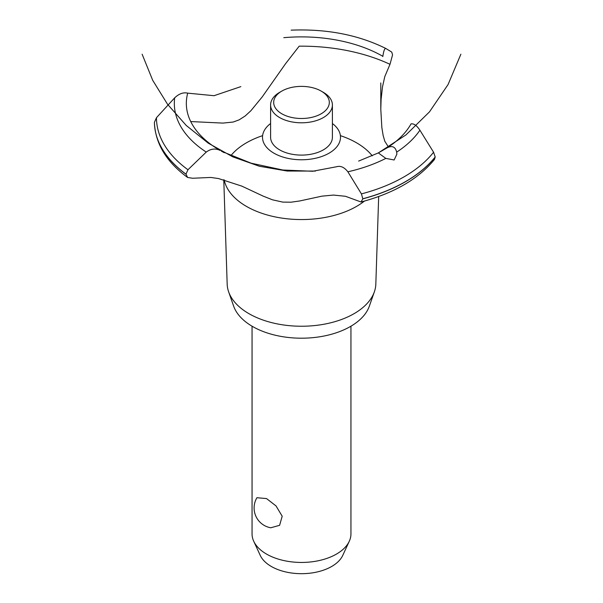 <?xml version="1.0" encoding="UTF-8"?>
<svg xmlns="http://www.w3.org/2000/svg" width="603" height="603" viewBox="0 0 603 603"><rect width="100%" height="100%" fill="white"/><g stroke="black" fill="none" stroke-linecap="round" stroke-linejoin="round"><path stroke-width="0.9" d="M252.054 326.208L252.054 533.896A49.446 28.545 0 0 0 253.72 541.245A49.446 28.545 0 0 0 266.541 554.082A49.446 28.545 0 0 0 314.336 561.468A49.446 28.545 0 0 0 349.28 541.245A49.446 28.545 0 0 0 350.946 533.896L350.946 326.208M256.923 497.716L266.541 498.575L276.023 505.925L282.204 516.228L279.596 525.319L270.785 527.776A20.087 20.087 0 0 1 256.923 497.716M349.28 541.245L342.76 555.378A42.692 24.648 180 0 1 312.58 572.842A42.692 24.648 180 0 1 271.312 566.466A42.692 24.648 180 0 1 260.24 555.378L253.72 541.245M378.676 196.51L375.827 284.126A74.342 42.919 180 0 1 374.365 291.822L369.345 306.158A69.224 39.964 180 0 1 321.489 336.497A69.224 39.964 180 0 1 252.551 326.494A69.224 39.964 180 0 1 233.655 306.158L228.635 291.822A74.342 42.919 180 0 1 227.173 284.126L223.781 179.747M374.365 291.822A74.342 42.919 180 0 1 322.967 324.414A74.342 42.919 180 0 1 248.933 313.666A74.342 42.919 180 0 1 228.635 291.822M364.453 201.07A77.87 44.961 180 0 1 356.561 206.392A77.87 44.961 180 0 1 246.439 206.392A77.87 44.961 180 0 1 224.158 179.845M230.843 155.702A77.87 44.961 180 0 1 246.439 142.813A77.87 44.961 180 0 1 262.599 135.652M340.401 135.652A77.87 44.961 180 0 1 356.561 142.813A77.87 44.961 180 0 1 372.262 155.838M190.721 121.565L222.891 123.095L233.142 122.047L239.127 119.861L245.127 116.017L250.848 110.779L262.215 96.917L285.475 63.812L299.186 46.175A140.295 80.998 180 0 1 389.99 64.31L384.804 76.558L382.506 86.817L381.104 99.344L380.795 109.256L381.842 127.504L383.131 135.404L384.812 141.298L388.445 146.981M273.928 153.177A38.999 22.515 180 0 1 270.596 123.525A38.999 22.515 0 0 0 273.928 153.177A38.999 22.515 0 0 0 327.233 154.172A38.999 22.515 0 0 0 332.404 123.525A38.999 22.515 180 0 1 329.072 153.177A38.999 22.515 180 0 1 273.928 153.177M382.822 56.554L382.852 56.32A115.165 66.488 180 0 0 283.779 37.68M240.838 86.628L214.027 95.704L187.706 93.148A115.165 66.488 180 0 0 219.989 150.351L220.178 150.456M387.201 147.788C392.191 145.315 395.357 146.763 396.691 152.122L396.864 154.172L394.151 159.983L385.83 158.393L378.33 152.913L387.292 147.735A115.165 66.488 180 0 0 411.065 123.864M378.322 152.921L358.634 161.084M385.83 158.393A127.173 73.423 180 0 1 347.878 171.795L361.423 193.895L362.825 198.854L361.024 201.997L345.466 196.284L333.444 195.071L321.874 196.163L299.729 200.965L291.038 202.201L282.784 202.103L272.466 199.812L263.029 196.058L241.841 186.123L218.497 178.548L210.786 177.448L192.628 178.254L187.616 177.47L185.98 174.139L187.963 169.744L206.249 152.084C210.771 148.737 215.377 148.18 220.065 150.396M361.024 201.997C393.895 193.254 418.376 179.076 434.462 159.463L435.2 156.968L433.58 152.235L419.914 130.21C416.809 125.522 413.846 123.419 411.02 123.879M336.911 166.662C340.74 165.629 344.388 167.34 347.878 171.802M222.545 151.715L251.165 163.194L282.799 170.008L312.663 171.267L336.806 166.699M382.845 56.418C383.621 51.036 384.593 48.383 385.769 48.444L391.754 52.092L392.561 54.873L389.99 64.31M291.136 30.15C326.705 28.74 358.242 34.831 385.739 48.428L385.769 48.444M187.782 93.179C183.44 92.116 179.083 93.661 174.697 97.814L156.463 117.698L154.413 122.334C155.242 143.491 166.315 161.875 187.616 177.47M323.351 92.342L321.165 91.083L323.351 92.349A30.904 17.841 180 0 1 323.351 92.349A30.904 17.841 180 0 1 332.404 104.96L332.404 137.258A30.904 17.841 180 0 1 313.326 153.742A30.904 17.841 180 0 1 279.649 149.876A30.904 17.841 180 0 1 270.596 137.258L270.596 104.96A30.904 17.841 180 0 1 279.649 92.349L281.835 91.083A27.813 16.055 0 0 0 281.835 113.794A27.813 16.055 0 0 0 321.165 113.794A27.813 16.055 0 0 0 321.165 91.083A27.813 16.055 0 0 0 281.835 91.083M332.404 104.96A30.904 17.841 180 0 1 313.326 121.444A30.904 17.841 180 0 1 279.649 117.577A30.904 17.841 180 0 1 270.596 104.96M433.58 152.235A145.037 83.734 180 0 1 404.055 176.845A145.037 83.734 180 0 1 361.423 193.895M419.914 130.21A127.173 73.423 180 0 1 396.691 152.114M435.2 156.968A147.094 84.925 180 0 1 405.51 181.616A147.094 84.925 180 0 1 362.825 198.756M435.2 157.066A147.094 84.925 180 0 1 405.51 181.714A147.094 84.925 180 0 1 362.825 198.854M185.98 174.237A147.094 84.925 180 0 1 154.413 122.311M185.98 174.139A147.094 84.925 180 0 1 154.413 122.213M187.963 169.744A145.037 83.734 180 0 1 156.463 117.698M206.249 152.084A127.173 73.423 180 0 1 174.697 97.814M142.12 54.21L152.725 80.35L167.574 104.327L186.252 125.462L208.223 143.145L232.856 156.878L259.433 166.262L287.209 171.041L315.399 171.071M378.322 152.913L405.947 134.921L429.487 111.857L448.052 84.586L460.88 54.21M221.346 151.142L224.188 152.665M380.795 109.256L380.795 82.928"/></g></svg>
